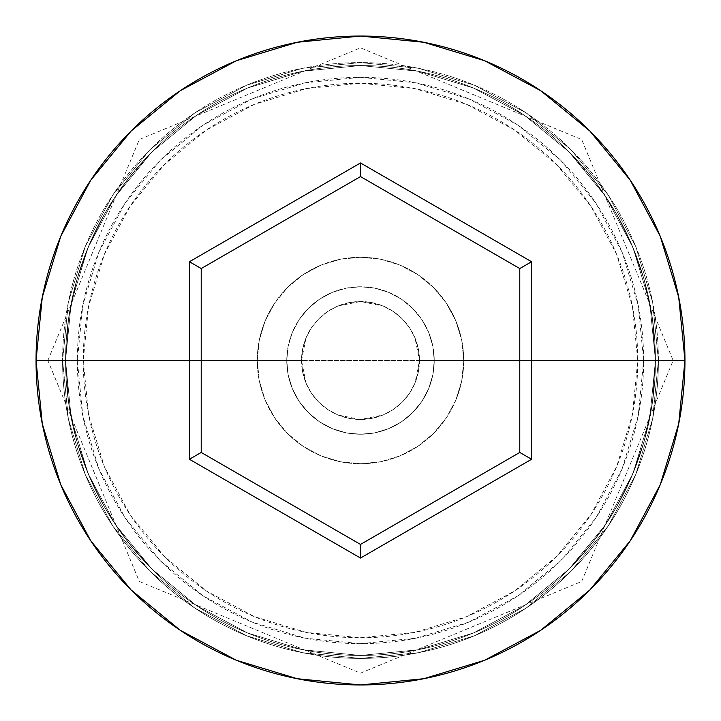 <?xml version="1.0" encoding="UTF-8"?>
<svg xmlns="http://www.w3.org/2000/svg" width="721" height="721" viewBox="0 0 721 721"><rect width="100%" height="100%" fill="white"/><g stroke="black" fill="none" stroke-linecap="round" stroke-linejoin="round"><path stroke-width="0.54" stroke-dasharray="3.6 2.7" d="M655.452 360.5L643.655 360.5A283.155 283.155 0 0 0 360.5 77.345A283.155 283.155 0 0 0 77.345 360.5L65.548 360.5A294.952 294.952 0 0 1 360.5 65.548A294.952 294.952 0 0 1 655.452 360.5L65.548 360.5L68.531 402.336L76.931 441.649L89.485 476.905L104.536 507.052L89.458 476.842L76.913 441.585L68.504 402.165L65.548 360.5L301.513 360.5A58.987 58.987 0 0 0 360.5 419.487A58.987 58.987 0 0 0 419.487 360.5L414.981 383.13L409.51 393.333L402.228 402.201L393.315 409.519L383.13 414.981L360.473 419.487L337.852 414.972L327.685 409.519L318.799 402.228L311.481 393.315L306.037 383.166L301.513 360.5L302.649 372.054L306.037 383.166L311.481 393.315L318.799 402.228L327.685 409.519L337.852 414.972L348.946 418.351L360.473 419.487L372.072 418.342L383.13 414.981L393.315 409.519L402.228 402.201L409.51 393.333L414.981 383.13L418.342 372.081L419.487 360.5L655.452 360.5L652.505 402.138L644.096 441.549L631.668 476.545L616.581 506.854L608.65 519.931L593.095 541.877L571.14 566.967L592.923 542.093L608.452 520.238L616.383 507.205L631.506 476.914L644.078 441.622L652.478 402.282L655.452 360.5L637.761 360.5A277.261 277.261 0 0 0 360.5 83.239A277.261 277.261 0 0 0 83.239 360.5L65.548 360.5A294.952 294.952 0 0 1 360.5 65.548A294.952 294.952 0 0 1 655.452 360.5A294.952 294.952 0 0 0 360.5 65.548A294.952 294.952 0 0 0 65.548 360.5L36.05 360.5A324.45 324.45 0 0 1 360.5 36.05A324.45 324.45 0 0 1 684.95 360.5L655.452 360.5L652.469 318.664L644.069 279.351L631.515 244.095L616.464 213.948L631.542 244.158L644.087 279.415L652.496 318.835L655.452 360.5A294.952 294.952 0 0 0 360.5 65.548A294.952 294.952 0 0 0 65.548 360.5A294.952 294.952 0 0 1 360.5 65.548A294.952 294.952 0 0 1 655.452 360.5A294.952 294.952 0 0 0 360.5 65.548A294.952 294.952 0 0 0 65.548 360.5L68.495 318.862L76.904 279.451L89.332 244.455L104.419 214.146L120.263 189.38L134.899 170.498L149.86 154.033L135.052 170.309L120.443 189.127L104.617 213.795L89.494 244.086L76.922 279.378L68.522 318.718L65.548 360.5A294.952 294.952 0 0 1 360.5 65.548A294.952 294.952 0 0 1 655.452 360.5A294.952 294.952 0 0 0 360.5 65.548A294.952 294.952 0 0 0 65.548 360.5A294.952 294.952 0 0 1 360.5 65.548A294.952 294.952 0 0 1 655.452 360.5A294.952 294.952 0 0 1 360.5 655.452A294.952 294.952 0 0 1 65.548 360.5A294.952 294.952 0 0 0 360.5 655.452A294.952 294.952 0 0 0 655.452 360.5L649.783 418.045L633.002 473.373L605.748 524.365L569.067 569.067L524.365 605.748L473.373 633.002L418.045 649.783L360.5 655.452L302.955 649.783L247.627 633.002L196.635 605.748L151.933 569.067L115.252 524.365L87.998 473.373L71.217 418.045L65.548 360.5L71.217 302.955L87.998 247.627L115.252 196.635L151.933 151.933L196.635 115.252L247.627 87.998L302.955 71.217L360.5 65.548L418.045 71.217L473.373 87.998L524.365 115.252L569.067 151.933L605.748 196.635L633.002 247.627L649.783 302.955L655.452 360.5A294.952 294.952 0 0 1 360.5 655.452A294.952 294.952 0 0 1 65.548 360.5A294.952 294.952 0 0 0 360.5 655.452A294.952 294.952 0 0 0 655.452 360.5L649.783 302.955L633.002 247.627L605.748 196.635L569.067 151.933L524.365 115.252L473.373 87.998L418.045 71.217L360.5 65.548L302.955 71.217L247.627 87.998L196.635 115.252L151.933 151.933L115.252 196.635L87.998 247.627L71.217 302.955L65.548 360.5L71.217 418.045L87.998 473.373L115.252 524.365L151.933 569.067L196.635 605.748L247.627 633.002L302.955 649.783L360.5 655.452L418.045 649.783L473.373 633.002L524.365 605.748L569.067 569.067L605.748 524.365L633.002 473.373L649.783 418.045L655.452 360.5L649.783 418.045L633.002 473.373L605.748 524.365L569.067 569.067L524.365 605.748L473.373 633.002L418.045 649.783L360.5 655.452L302.955 649.783L247.627 633.002L196.635 605.748L151.933 569.067L115.252 524.365L87.998 473.373L71.217 418.045L65.548 360.5L71.217 302.955L87.998 247.627L115.252 196.635L151.933 151.933L196.635 115.252L247.627 87.998L302.955 71.217L360.5 65.548L418.045 71.217L473.373 87.998L524.365 115.252L569.067 151.933L605.748 196.635L633.002 247.627L649.783 302.955L655.452 360.5A294.952 294.952 0 0 1 360.5 655.452A294.952 294.952 0 0 1 65.548 360.5L68.531 402.336L76.931 441.649L89.485 476.905L104.536 507.052L112.503 520.174L127.95 541.94L149.86 566.967L127.959 541.949L112.494 520.156L104.527 507.052L89.458 476.842L76.913 441.585L68.504 402.165L65.548 360.5A294.952 294.952 0 0 0 360.5 655.452A294.952 294.952 0 0 0 655.452 360.5L652.505 402.138L644.096 441.549L631.668 476.545L616.581 506.854L600.737 531.62L586.101 550.502L571.14 566.967L585.948 550.691L600.557 531.873L616.383 507.205L631.506 476.914L644.078 441.622L652.478 402.282L655.452 360.5L684.95 360.5A324.45 324.45 0 0 1 360.5 684.95A324.45 324.45 0 0 1 36.05 360.5L65.548 360.5A294.952 294.952 0 0 0 360.5 655.452A294.952 294.952 0 0 0 655.452 360.5A294.952 294.952 0 0 1 360.5 655.452A294.952 294.952 0 0 1 65.548 360.5L83.239 360.5L88.566 414.593L104.347 466.604L129.969 514.533L164.451 556.549L206.467 591.031L254.396 616.653L306.407 632.434L360.5 637.761L414.593 632.434L466.604 616.653L514.533 591.031L556.549 556.549L591.031 514.533L616.653 466.604L632.434 414.593L637.761 360.5L632.434 306.407L616.653 254.396L591.031 206.467L556.549 164.451L514.533 129.969L466.604 104.347L414.593 88.566L360.5 83.239L306.407 88.566L254.396 104.347L206.467 129.969L164.451 164.451L129.969 206.467L104.347 254.396L88.566 306.407L83.239 360.5A277.261 277.261 0 0 0 360.5 637.761A277.261 277.261 0 0 0 637.761 360.5L419.487 360.5L418.351 348.937L414.981 337.87L409.51 327.667L402.219 318.799L393.315 311.481L383.157 306.028L372.09 302.658L360.509 301.513L348.982 302.649L337.87 306.019L327.704 311.463L318.808 318.772L311.481 327.676L306.046 337.816L302.658 348.928L301.513 360.5L65.548 360.5L655.452 360.5L652.469 318.664L644.069 279.351L631.515 244.095L616.464 213.948L600.62 189.217L586.011 170.381L571.14 154.033L586.074 170.453L600.593 189.172L616.473 213.948L631.542 244.158L644.087 279.415L652.496 318.835L655.452 360.5A294.952 294.952 0 0 1 360.5 655.452A294.952 294.952 0 0 1 65.548 360.5L68.495 318.862L76.904 279.451L89.332 244.455L104.419 214.146L112.35 201.069L127.905 179.123L149.86 154.033L128.077 178.907L112.548 200.762L104.617 213.795L89.494 244.086L76.922 279.378L68.522 318.718L65.548 360.5L77.345 360.5L82.789 305.262L98.894 252.143L125.066 203.187L160.278 160.278L203.187 125.066L252.143 98.894L305.262 82.789L360.5 77.345L415.738 82.789L468.857 98.894L517.813 125.066L560.722 160.278L595.934 203.187L622.106 252.143L638.211 305.262L643.655 360.5L638.211 415.738L622.106 468.857L595.934 517.813L560.722 560.722L517.813 595.934L468.857 622.106L415.738 638.211L360.5 643.655L305.262 638.211L252.143 622.106L203.187 595.934L160.278 560.722L125.066 517.813L98.894 468.857L82.789 415.738L77.345 360.5A283.155 283.155 0 0 0 360.5 643.655A283.155 283.155 0 0 0 643.655 360.5L655.452 360.5M286.76 360.5A73.74 73.74 0 0 1 360.5 286.76A73.74 73.74 0 0 1 434.24 360.5A73.74 73.74 0 0 0 360.5 286.76A73.74 73.74 0 0 0 286.76 360.5L288.175 374.884L292.375 388.718L299.188 401.471L308.363 412.637L319.529 421.812L332.282 428.625L346.116 432.825L360.5 434.24L374.884 432.825L388.718 428.625L401.471 421.812L412.637 412.637L421.812 401.471L428.625 388.718L432.825 374.884L434.24 360.5L432.825 346.116L428.625 332.282L421.812 319.529L412.637 308.363L401.471 299.188L388.718 292.375L374.884 288.175L360.5 286.76L346.116 288.175L332.282 292.375L319.529 299.188L308.363 308.363L299.188 319.529L292.375 332.282L288.175 346.116L286.76 360.5A73.74 73.74 0 0 0 360.5 434.24A73.74 73.74 0 0 0 434.24 360.5A73.74 73.74 0 0 1 360.5 434.24A73.74 73.74 0 0 1 286.76 360.5L288.175 346.116L292.375 332.282L299.188 319.529L308.363 308.363L319.529 299.188L332.282 292.375L346.116 288.175L360.5 286.76L374.884 288.175L388.718 292.375L401.471 299.188L412.637 308.363L421.812 319.529L428.625 332.282L432.825 346.116L434.24 360.5L432.825 374.884L428.625 388.718L421.812 401.471L412.637 412.637L401.471 421.812L388.718 428.625L374.884 432.825L360.5 434.24L346.116 432.825L332.282 428.625L319.529 421.812L308.363 412.637L299.188 401.471L292.375 388.718L288.175 374.884L286.76 360.5M257.262 360.5A103.238 103.238 0 0 1 360.5 257.262A103.238 103.238 0 0 1 463.738 360.5A103.238 103.238 0 0 0 360.5 257.262A103.238 103.238 0 0 0 257.262 360.5L259.254 380.643L265.121 400.002L274.665 417.856L287.499 433.501L303.144 446.335L320.998 455.879L340.357 461.746L360.5 463.738L380.643 461.746L400.002 455.879L417.856 446.335L433.501 433.501L446.335 417.856L455.879 400.002L461.746 380.643L463.738 360.5L461.746 340.357L455.879 320.998L446.335 303.144L433.501 287.499L417.856 274.665L400.002 265.121L380.643 259.254L360.5 257.262L340.357 259.254L320.998 265.121L303.144 274.665L287.499 287.499L274.665 303.144L265.121 320.998L259.254 340.357L257.262 360.5A103.238 103.238 0 0 0 360.5 463.738A103.238 103.238 0 0 0 463.738 360.5A103.238 103.238 0 0 1 360.5 463.738A103.238 103.238 0 0 1 257.262 360.5L259.254 340.357L265.121 320.998L274.665 303.144L287.499 287.499L303.144 274.665L320.998 265.121L340.357 259.254L360.5 257.262L380.643 259.254L400.002 265.121L417.856 274.665L433.501 287.499L446.335 303.144L455.879 320.998L461.746 340.357L463.738 360.5L461.746 380.643L455.879 400.002L446.335 417.856L433.501 433.501L417.856 446.335L400.002 455.879L380.643 461.746L360.5 463.738L340.357 461.746L320.998 455.879L303.144 446.335L287.499 433.501L274.665 417.856L265.121 400.002L259.254 380.643L257.262 360.5M658.408 360.5A297.908 297.908 0 0 0 360.5 62.592A297.908 297.908 0 0 0 62.592 360.5A297.908 297.908 0 0 1 360.5 62.592A297.908 297.908 0 0 1 658.408 360.5A297.908 297.908 0 0 1 360.5 658.408A297.908 297.908 0 0 1 62.592 360.5A297.908 297.908 0 0 0 360.5 658.408A297.908 297.908 0 0 0 658.408 360.5L652.676 418.622L635.724 474.499L608.2 526.006L571.149 571.149L526.006 608.2L474.499 635.724L418.622 652.676L360.5 658.408L302.378 652.676L246.501 635.724L194.994 608.2L149.851 571.149L112.8 526.006L85.276 474.499L68.324 418.622L62.592 360.5L68.324 302.378L85.276 246.501L112.8 194.994L149.851 149.851L194.994 112.8L246.501 85.276L302.378 68.324L360.5 62.592L418.622 68.324L474.499 85.276L526.006 112.8L571.149 149.851L608.2 194.994L635.724 246.501L652.676 302.378L658.408 360.5L652.676 302.378L635.724 246.501L608.2 194.994L571.149 149.851L526.006 112.8L474.499 85.276L418.622 68.324L360.5 62.592L302.378 68.324L246.501 85.276L194.994 112.8L149.851 149.851L112.8 194.994L85.276 246.501L68.324 302.378L62.592 360.5L68.324 418.622L85.276 474.499L112.8 526.006L149.851 571.149L194.994 608.2L246.501 635.724L302.378 652.676L360.5 658.408L418.622 652.676L474.499 635.724L526.006 608.2L571.149 571.149L608.2 526.006L635.724 474.499L652.676 418.622L658.408 360.5M120.407 531.828L104.527 507.052L120.38 531.783L134.989 550.619L149.86 566.967L134.926 550.547L120.407 531.828M608.506 200.844L616.473 213.948L608.497 200.826L593.05 179.06L571.14 154.033L593.041 179.051L608.506 200.844M419.487 360.5L418.36 348.991L414.999 337.924L409.546 327.731L402.21 318.79L393.269 311.454L383.076 306.001L372.009 302.64L360.5 301.513L348.991 302.64L337.924 306.001L327.731 311.454L318.79 318.79L311.454 327.731L306.001 337.924L302.64 348.991L301.513 360.5L302.64 372.009L306.001 383.076L311.454 393.269L318.79 402.21L327.731 409.546L337.924 414.999L348.991 418.36L360.5 419.487L372.009 418.36L383.076 414.999L393.269 409.546L402.21 402.21L409.546 393.269L414.999 383.076L418.36 372.009L419.487 360.5A58.987 58.987 0 0 0 360.5 301.513A58.987 58.987 0 0 0 301.513 360.5L306.046 337.816L311.481 327.676L318.808 318.772L327.704 311.463L337.87 306.019L360.509 301.513L383.157 306.028L393.315 311.481L402.219 318.799L409.51 327.667L414.981 337.87L419.487 360.5M519.778 268.545L360.5 176.582L201.222 268.545L201.222 452.455L360.5 544.418L519.778 452.455L519.778 268.545L360.5 176.582L201.222 268.545L201.222 452.455L360.5 544.418L519.778 452.455L519.778 268.545M149.86 566.967L571.14 566.967M47.847 360.5L139.306 139.541L360.5 47.847L581.694 139.541L673.153 360.5L581.694 581.459L360.5 673.153L139.306 581.459L47.847 360.5M149.86 154.033L571.14 154.033"/><path stroke-width="1.08" d="M36.05 360.5A324.45 324.45 0 0 1 360.5 36.05A324.45 324.45 0 0 1 684.95 360.5A324.45 324.45 0 0 0 360.5 36.05A324.45 324.45 0 0 0 36.05 360.5L42.287 423.795L60.744 484.665L90.729 540.759L131.078 589.922L180.241 630.271L236.335 660.256L297.205 678.713L360.5 684.95L423.795 678.713L484.665 660.256L540.759 630.271L589.922 589.922L630.271 540.759L660.256 484.665L678.713 423.795L684.95 360.5L678.713 297.205L660.256 236.335L630.271 180.241L589.922 131.078L540.759 90.729L484.665 60.744L423.795 42.287L360.5 36.05L297.205 42.287L236.335 60.744L180.241 90.729L131.078 131.078L90.729 180.241L60.744 236.335L42.287 297.205L36.05 360.5A324.45 324.45 0 0 0 360.5 684.95A324.45 324.45 0 0 0 684.95 360.5A324.45 324.45 0 0 1 360.5 684.95A324.45 324.45 0 0 1 36.05 360.5M360.5 558.036L189.425 459.268L189.425 261.732L360.5 162.964L531.575 261.732L531.575 459.268L360.5 558.036L531.575 459.268L531.575 261.732L519.778 268.545L519.778 452.455L360.5 544.418L201.222 452.455L201.222 268.545L360.5 176.582L519.778 268.545L519.778 452.455L531.575 459.268L519.778 452.455L360.5 544.418L360.5 558.036L360.5 544.418L201.222 452.455L189.425 459.268L360.5 558.036M519.778 268.545L531.575 261.732L360.5 162.964L360.5 176.582L519.778 268.545M360.5 176.582L360.5 162.964L189.425 261.732L201.222 268.545L360.5 176.582M201.222 268.545L189.425 261.732L189.425 459.268L201.222 452.455L201.222 268.545"/></g></svg>
